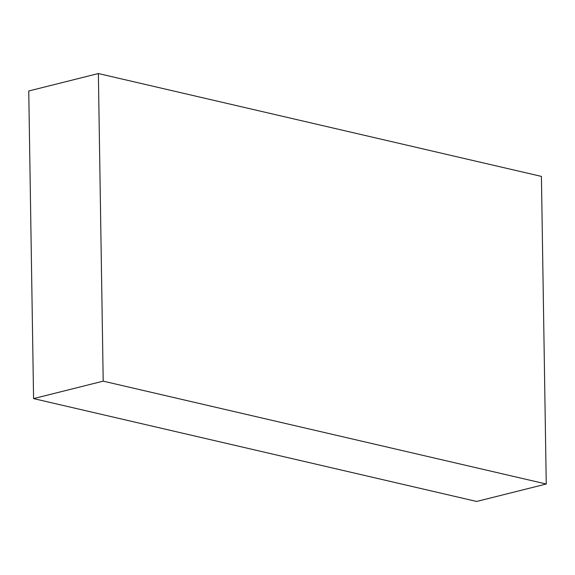 <?xml version="1.0" encoding="UTF-8"?>
<svg xmlns="http://www.w3.org/2000/svg" width="575" height="575" viewBox="0 0 575 575"><rect width="100%" height="100%" fill="white"/><g stroke="black" fill="none" stroke-linecap="round" stroke-linejoin="round"><path stroke-width="0.86" d="M103.205 381.153L33.58 398.597L476.632 501.457L546.25 484.013L103.205 381.153L98.368 73.542L541.42 176.403L546.25 484.013M33.58 398.597L28.75 90.987L98.368 73.542"/></g></svg>
